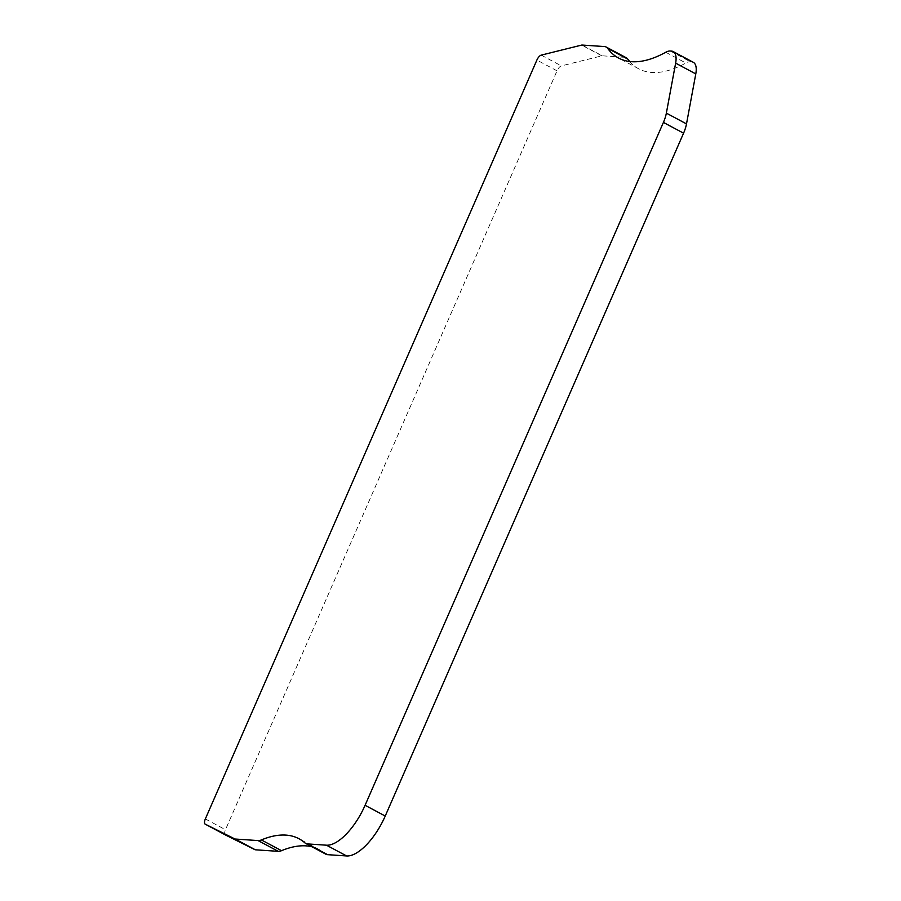 <?xml version="1.0" encoding="UTF-8"?>
<svg xmlns="http://www.w3.org/2000/svg" width="901" height="901" viewBox="0 0 901 901"><rect width="100%" height="100%" fill="white"/><g stroke="black" fill="none" stroke-linecap="round" stroke-linejoin="round"><path stroke-width="0.68" stroke-dasharray="4.5 3.38" d="M225.34 834.9A5.71 2.388 118.1 0 1 225.487 829.697L557.032 70.83A5.71 2.388 118.1 0 1 561.368 65.886L601.834 55.851A4.573 1.915 118.1 0 1 602.217 55.806L624.573 57.315A22.863 9.562 118.1 0 1 626.33 57.799M629.709 61.516A171.449 71.72 -61.9 0 0 638.741 68.825A171.449 71.72 -61.9 0 0 651.862 72.474A171.449 71.72 -61.9 0 0 685.898 63.025A22.863 9.562 118.1 0 1 690.436 61.764L691.574 61.842A22.863 9.562 118.1 0 1 693.32 62.327M325.835 854.182A22.863 9.562 118.1 0 1 325.047 853.63A171.449 71.72 -61.9 0 0 319.134 849.508A171.449 71.72 -61.9 0 0 311.971 846.771M205.338 818.941L225.487 829.697M557.032 70.83L536.883 60.074M304.898 842.874L325.047 853.63M691.574 61.842L671.425 51.075M670.288 51.008L690.436 61.764M665.749 52.258L685.898 63.025M624.573 57.315L604.436 46.559M582.08 45.05L602.217 55.806M601.834 55.851L581.686 45.084M541.231 55.13L561.368 65.886M319.134 849.508L298.997 838.752M638.741 68.825L618.604 58.069"/><path stroke-width="1.35" d="M205.237 824.167L234.868 838.944A4.573 1.915 -61.9 0 0 235.195 839.034L258.103 840.577A22.863 9.562 -61.9 0 0 261.369 839.935A171.449 71.72 118.1 0 1 285.887 835.103A171.449 71.72 118.1 0 1 298.997 838.752A171.449 71.72 118.1 0 1 304.898 842.874A22.863 9.562 -61.9 0 0 305.687 843.415A22.863 9.562 -61.9 0 0 307.432 843.91L326.466 845.194A45.714 19.124 -61.9 0 0 365.085 805.28L663.418 122.412A22.863 9.562 -61.9 0 0 666.357 113.132L675.637 63.138A22.863 9.562 -61.9 0 0 673.182 51.571A22.863 9.562 -61.9 0 0 671.425 51.075L670.288 51.008A22.863 9.562 -61.9 0 0 665.749 52.258A171.449 71.72 118.1 0 1 631.714 61.707A171.449 71.72 118.1 0 1 618.604 58.069A171.449 71.72 118.1 0 1 607.646 48.339A22.863 9.562 -61.9 0 0 606.182 47.043A22.863 9.562 -61.9 0 0 604.436 46.559L582.08 45.05A4.573 1.915 -61.9 0 0 581.686 45.084L541.231 55.13A5.71 2.388 -61.9 0 0 536.883 60.074L205.338 818.941A5.71 2.388 -61.9 0 0 205.214 824.156A5.71 2.388 -61.9 0 0 205.237 824.167L225.385 834.934A5.71 2.388 118.1 0 1 225.363 834.912A5.71 2.388 118.1 0 1 225.34 834.9L205.214 824.156M311.971 846.771A171.449 71.72 -61.9 0 0 306.025 845.87A171.449 71.72 -61.9 0 0 281.517 850.69A22.863 9.562 118.1 0 1 278.24 851.332L255.343 849.789A4.573 1.915 118.1 0 1 255.006 849.699L225.385 834.934M606.182 47.043L626.33 57.799A22.863 9.562 118.1 0 1 627.783 59.106A171.449 71.72 -61.9 0 0 629.709 61.516M673.182 51.571L693.32 62.327A22.863 9.562 118.1 0 1 695.786 73.905L686.506 123.888A22.863 9.562 118.1 0 1 683.566 133.179L385.234 816.036A45.714 19.124 118.1 0 1 346.615 855.95L327.581 854.666A22.863 9.562 118.1 0 1 325.835 854.182L305.687 843.415M234.868 838.944L255.006 849.699M255.343 849.789L235.195 839.034M258.103 840.577L278.24 851.332M261.369 839.935L281.517 850.69M327.581 854.666L307.432 843.91M326.466 845.194L346.615 855.95M385.234 816.036L365.085 805.28M663.418 122.412L683.566 133.179M686.506 123.888L666.357 113.132M675.637 63.138L695.786 73.905M607.646 48.339L627.783 59.106"/></g></svg>
